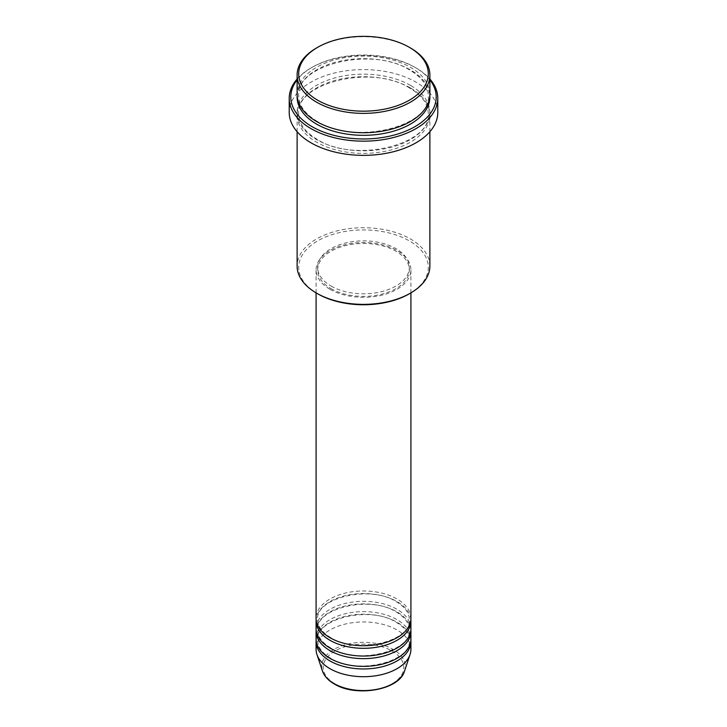 <?xml version="1.0" encoding="UTF-8"?>
<svg xmlns="http://www.w3.org/2000/svg" width="727" height="727" viewBox="0 0 727 727"><rect width="100%" height="100%" fill="white"/><g stroke="black" fill="none" stroke-linecap="round" stroke-linejoin="round"><path stroke-width="0.55" stroke-dasharray="3.63 2.73" d="M410.919 618.359A47.419 27.372 0 0 0 397.024 599.003A47.419 27.372 0 0 0 345.352 593.068A47.419 27.372 0 0 0 316.081 618.359M410.864 619.649A47.419 27.372 0 0 0 397.024 601.583A47.419 27.372 0 0 0 346.388 595.404A47.419 27.372 0 0 0 316.136 619.649M410.919 628.682A47.419 27.372 0 0 0 397.024 609.326A47.419 27.372 0 0 0 345.352 603.392A47.419 27.372 0 0 0 316.081 628.682M410.864 629.973A47.419 27.372 0 0 0 397.024 611.907A47.419 27.372 0 0 0 346.388 605.736A47.419 27.372 0 0 0 316.136 629.973M410.919 639.006A47.419 27.372 0 0 0 397.024 619.649A47.419 27.372 0 0 0 345.352 613.715A47.419 27.372 0 0 0 316.081 639.006M410.864 640.296A47.419 27.372 0 0 0 397.024 622.23A47.419 27.372 0 0 0 346.388 616.06A47.419 27.372 0 0 0 316.136 640.296M317.681 293.799A64.803 37.413 180 0 1 317.681 240.882A64.803 37.413 180 0 1 409.319 240.882A64.803 37.413 180 0 1 409.319 293.799M429.884 266.046A66.384 38.322 0 0 0 410.437 238.947A66.384 38.322 0 0 0 338.1 230.641A66.384 38.322 0 0 0 297.116 266.046M429.884 79.87A72.709 41.975 0 0 0 414.908 67.311L416.026 67.956A74.281 42.884 180 0 1 429.884 79.034M429.884 94.41A66.384 38.322 0 0 0 410.437 67.311A66.384 38.322 0 0 0 338.1 59.005A66.384 38.322 0 0 0 297.116 94.41M410.437 87.958A66.384 38.322 0 0 0 338.1 79.652A66.384 38.322 0 0 0 297.116 115.057A66.384 38.322 0 0 0 316.563 142.156A66.384 38.322 0 0 0 388.9 150.471A66.384 38.322 0 0 0 429.884 115.057A66.384 38.322 0 0 0 410.437 87.958M329.976 289.282A47.419 27.372 0 0 0 381.648 295.217A47.419 27.372 0 0 0 410.919 269.917A47.419 27.372 0 0 0 397.024 250.561A47.419 27.372 0 0 0 345.352 244.626A47.419 27.372 0 0 0 316.081 269.917A47.419 27.372 0 0 0 329.976 289.282M331.085 288.637A45.837 26.463 0 0 0 381.039 294.371A45.837 26.463 0 0 0 409.337 269.917A45.837 26.463 0 0 0 395.915 251.206A45.837 26.463 0 0 0 345.961 245.472A45.837 26.463 0 0 0 317.663 269.917A45.837 26.463 0 0 0 331.085 288.637M331.085 286.056A45.837 26.463 0 0 0 381.039 291.791A45.837 26.463 0 0 0 409.337 267.336A45.837 26.463 0 0 0 395.915 248.625A45.837 26.463 0 0 0 345.961 242.891A45.837 26.463 0 0 0 317.663 267.336A45.837 26.463 0 0 0 331.085 286.056M437.781 112.476A74.281 42.884 0 0 0 416.026 82.151A74.281 42.884 0 0 0 335.074 72.854A74.281 42.884 0 0 0 289.219 112.476M410.919 649.329A47.419 27.372 0 0 0 397.024 629.973A47.419 27.372 0 0 0 345.352 624.039A47.419 27.372 0 0 0 316.081 649.329M316.563 47.955A66.384 38.322 180 0 1 410.437 47.955M297.116 79.034A74.281 42.884 180 0 1 310.974 67.956A74.281 42.884 180 0 1 416.026 67.956L414.908 67.311A72.709 41.975 0 0 0 312.092 67.311A72.709 41.975 0 0 0 297.116 79.87M391.98 650.956A40.276 23.255 180 0 1 391.98 683.843A40.276 23.255 180 0 1 335.02 683.843A40.276 23.255 180 0 1 335.02 650.956A40.276 23.255 180 0 1 391.98 650.956M404.548 671.012A41.802 24.136 0 0 0 393.062 649.375A41.802 24.136 0 0 0 343.898 645.122A41.802 24.136 0 0 0 322.452 671.012M297.152 95.7A66.384 38.322 180 0 1 339.136 61.341A66.384 38.322 180 0 1 410.437 69.892A66.384 38.322 180 0 1 429.848 95.7M410.437 85.377A66.384 38.322 0 0 0 316.563 85.377A66.384 38.322 0 0 0 316.563 139.575A66.384 38.322 0 0 0 410.437 139.575A66.384 38.322 0 0 0 410.437 85.377M330.758 637.634C322.106 632.408 317.735 626.41 317.663 619.649C314.945 598.248 369.879 584.453 396.242 601.656C404.894 606.891 409.265 612.888 409.337 619.649C412.055 641.05 357.121 654.845 330.758 637.634M330.758 647.966C322.106 642.732 317.735 636.734 317.663 629.973C314.945 608.572 369.879 594.777 396.242 611.989C404.894 617.214 409.265 623.212 409.337 629.973C412.055 651.374 357.121 665.169 330.758 647.966M330.758 658.289C322.106 653.055 317.735 647.057 317.663 640.296C314.945 618.895 369.879 605.1 396.242 622.312C404.894 627.537 409.265 633.535 409.337 640.296C412.055 661.697 357.121 675.492 330.758 658.289M317.354 121.436C305.067 114.057 298.852 105.479 298.697 95.7C295.135 64.903 372.442 45.792 409.646 69.974C421.933 77.353 428.148 85.931 428.303 95.7C431.865 126.498 354.567 145.609 317.354 121.436M409.646 88.04C372.442 63.858 295.135 82.969 298.697 113.766C298.852 123.545 305.067 132.123 317.354 139.502C354.567 163.675 431.865 144.573 428.303 113.766C428.148 103.997 421.933 95.419 409.646 88.04M410.919 292.872L410.919 269.917M409.337 269.917L409.337 267.336M429.884 131.732L429.884 115.057M297.116 131.732L297.116 115.057M317.663 269.917L317.663 267.336M316.081 292.872L316.081 269.917M312.092 67.311L310.974 67.956"/><path stroke-width="1.09" d="M316.081 292.872L316.081 618.359A47.419 27.372 0 0 0 329.976 637.715A47.419 27.372 0 0 0 381.648 643.649A47.419 27.372 0 0 0 410.919 618.359L410.919 292.872M316.136 619.649A47.419 27.372 0 0 0 316.081 620.94A47.419 27.372 0 0 0 329.976 640.296A47.419 27.372 0 0 0 381.648 646.23A47.419 27.372 0 0 0 410.919 620.94A47.419 27.372 0 0 0 410.864 619.649M316.081 620.94L316.081 628.682A47.419 27.372 0 0 0 329.976 648.039A47.419 27.372 0 0 0 381.648 653.973A47.419 27.372 0 0 0 410.919 628.682L410.919 620.94M316.136 629.973A47.419 27.372 0 0 0 316.081 631.263A47.419 27.372 0 0 0 329.976 650.62A47.419 27.372 0 0 0 381.648 656.554A47.419 27.372 0 0 0 410.919 631.263A47.419 27.372 0 0 0 410.864 629.973M316.081 631.263L316.081 639.006A47.419 27.372 0 0 0 329.976 658.362A47.419 27.372 0 0 0 381.648 664.296A47.419 27.372 0 0 0 410.919 639.006L410.919 631.263M316.136 640.296A47.419 27.372 0 0 0 316.081 641.587A47.419 27.372 0 0 0 329.976 660.943A47.419 27.372 0 0 0 381.648 666.877A47.419 27.372 0 0 0 410.919 641.587A47.419 27.372 0 0 0 410.864 640.296M317.681 100.217A64.803 37.413 0 0 0 409.319 100.217A64.803 37.413 0 0 0 409.319 47.31L410.437 47.955A66.384 38.322 180 0 1 429.884 75.054A66.384 38.322 180 0 1 388.9 110.459A66.384 38.322 180 0 1 316.563 102.153A66.384 38.322 180 0 1 297.116 75.054A66.384 38.322 180 0 1 316.563 47.955L317.681 47.31A64.803 37.413 0 0 0 317.681 100.217M410.437 293.145L409.319 293.799A64.803 37.413 180 0 1 317.681 293.799L316.563 293.154A66.384 38.322 0 0 0 410.437 293.145A66.384 38.322 0 0 0 429.884 266.046L429.884 131.732M297.116 79.87A72.709 41.975 0 0 0 312.092 126.671A72.709 41.975 0 0 0 404.721 131.569A72.709 41.975 0 0 0 429.884 79.87M429.884 79.034A74.281 42.884 180 0 1 437.781 98.281A74.281 42.884 180 0 1 391.926 137.903A74.281 42.884 180 0 1 310.974 128.606A74.281 42.884 180 0 1 289.219 98.281A74.281 42.884 180 0 1 297.116 79.034M297.116 75.054L297.116 94.41A66.384 38.322 0 0 0 316.563 121.509A66.384 38.322 0 0 0 388.9 129.824A66.384 38.322 0 0 0 429.884 94.41L429.884 75.054M289.219 98.281L289.219 112.476A74.281 42.884 0 0 0 310.974 142.801A74.281 42.884 0 0 0 391.926 152.097A74.281 42.884 0 0 0 437.781 112.476L437.781 98.281M316.081 641.587L316.081 649.329A47.419 27.372 0 0 0 316.945 654.518A47.419 27.372 0 0 0 329.976 668.686A47.419 27.372 0 0 0 377.395 675.501A47.419 27.372 0 0 0 410.055 654.518A47.419 27.372 0 0 0 410.919 649.329L410.919 641.587M410.437 47.955L409.319 47.31A64.803 37.413 0 0 0 317.681 47.31M297.116 131.732L297.116 266.046A66.384 38.322 0 0 0 316.563 293.145A66.384 38.322 0 0 0 316.563 293.154L317.681 293.799M333.938 683.507A41.802 24.136 0 0 0 375.75 689.514A41.802 24.136 0 0 0 404.548 671.012C399.514 690.068 355.921 697.529 334.229 683.916C328.168 680.399 324.242 676.101 322.452 671.012A41.802 24.136 0 0 0 333.938 683.507M429.848 95.7A66.384 38.322 180 0 1 389.936 132.15A66.384 38.322 180 0 1 316.563 124.09A66.384 38.322 180 0 1 297.152 95.7M404.548 671.012L410.055 654.518M322.452 671.012L316.945 654.518"/></g></svg>
